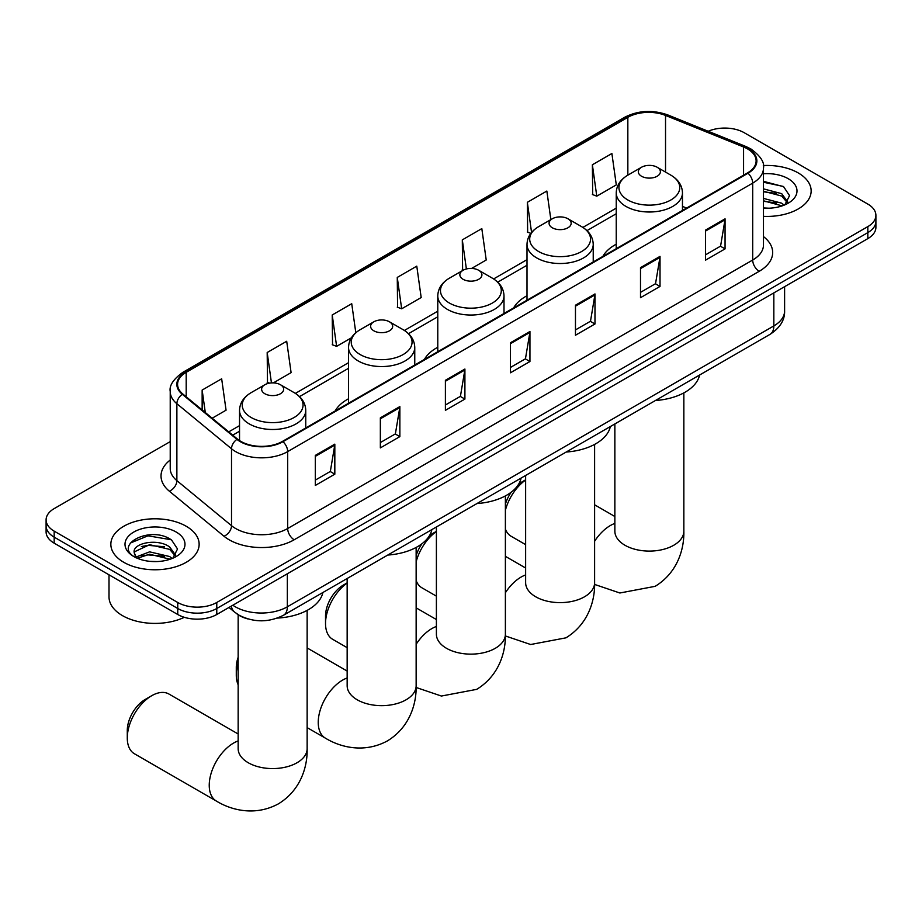 <?xml version="1.0" encoding="UTF-8"?>
<svg xmlns="http://www.w3.org/2000/svg" width="922" height="922" viewBox="0 0 922 922"><rect width="100%" height="100%" fill="white"/><g stroke="black" fill="none" stroke-linecap="round" stroke-linejoin="round"><path stroke-width="1.38" d="M348.539 398.777A48.751 28.144 0 0 0 335.159 410.982M437.777 347.26A48.751 28.144 0 0 0 424.385 359.465M527.004 295.743A48.751 28.144 0 0 0 513.623 307.936M616.242 244.215A48.751 28.144 0 0 0 602.85 256.42M247.845 618.916A27.591 15.928 180 0 1 236.7 613.695M170.224 441.615L54.179 508.61A27.591 15.928 0 0 0 46.1 519.881L46.1 531.89A27.591 15.928 0 0 0 54.179 543.162L177.75 614.501A27.591 15.928 0 0 0 216.774 614.501L867.821 238.625A27.591 15.928 0 0 0 875.9 227.365L875.9 221.361A27.591 15.928 0 0 1 867.821 232.621A27.591 15.928 0 0 0 875.9 221.361L875.9 215.345A27.591 15.928 0 0 0 867.821 204.085L744.25 132.733A27.591 15.928 0 0 0 708.177 131.258M46.1 519.881A27.591 15.928 0 0 0 54.179 531.141L177.75 602.481A27.591 15.928 0 0 0 216.774 602.481L216.774 608.497L867.821 232.621L216.774 608.497A27.591 15.928 0 0 1 177.75 608.497A27.591 15.928 0 0 0 216.774 608.497L216.774 614.501M54.179 531.141L54.179 537.146L177.75 608.497L54.179 537.146A27.591 15.928 0 0 1 46.1 525.886A27.591 15.928 0 0 0 54.179 537.146L54.179 543.162M798.222 172.921A44.152 25.493 0 0 0 763.301 165.545A44.152 25.493 0 0 1 798.222 172.921A44.152 25.493 0 0 1 811.153 190.935A44.152 25.493 0 0 0 798.222 172.921M186.209 526.255A44.152 25.493 0 0 0 138.093 520.734A44.152 25.493 0 0 0 110.847 544.28A44.152 25.493 0 0 0 123.779 562.305A44.152 25.493 0 0 0 171.884 567.837A44.152 25.493 0 0 0 199.14 544.28A44.152 25.493 0 0 0 186.209 526.255A44.152 25.493 0 0 0 138.093 520.734A44.152 25.493 0 0 0 110.847 544.28A44.152 25.493 0 0 0 123.779 562.305A44.152 25.493 0 0 0 171.884 567.837A44.152 25.493 0 0 0 199.14 544.28A44.152 25.493 0 0 0 186.209 526.255M747.5 148.88A29.435 16.988 180 0 1 756.121 160.901A29.435 16.988 180 0 1 747.5 172.91L282.466 441.396A29.435 16.988 180 0 1 237.542 439.126L182.902 394.074A29.435 16.988 180 0 1 177.577 384.324A29.435 16.988 180 0 1 186.198 372.315L627.836 117.336A29.435 16.988 180 0 1 665.534 115.434L743.57 146.978A29.435 16.988 180 0 1 747.5 148.88M748.019 148.58A30.172 17.414 0 0 0 743.985 146.633L665.949 115.089A30.172 17.414 0 0 0 627.317 117.036L185.679 372.004A30.172 17.414 0 0 0 182.302 394.316L236.942 439.368A30.172 17.414 0 0 0 282.985 441.696L748.019 173.221A30.172 17.414 0 0 0 748.019 148.58M315.312 455.399L315.312 485.445L334.824 474.173L334.824 444.139L315.312 455.399M315.312 480.108L330.341 471.442L334.744 445.142A7.353 4.253 -120 0 0 334.824 444.139M330.214 471.511L334.824 474.173M380.348 417.85L380.348 447.896L399.86 436.625L399.86 406.59L380.348 417.85M380.348 442.56L395.377 433.893L399.779 407.582A7.353 4.253 -120 0 0 399.86 406.59M395.25 433.962L399.86 436.625M445.395 380.302L445.395 410.348L464.907 399.076L464.907 369.042L445.395 380.302M445.395 405.012L460.424 396.333L464.826 370.033A7.353 4.253 -120 0 0 464.907 369.042M460.285 396.414L464.907 399.076M705.549 230.108L705.549 260.142L725.061 248.882L725.061 218.837L705.549 230.108M705.549 254.818L720.578 246.139L724.98 219.839A7.353 4.253 -120 0 0 725.061 218.837M720.439 246.22L725.061 248.882M640.502 267.657L640.502 297.691L660.014 286.431L660.014 256.385L640.502 267.657M640.502 292.366L655.53 283.688L659.945 257.388A7.353 4.253 -120 0 0 660.014 256.385M655.404 283.769L660.014 286.431M575.466 305.205L575.466 335.239L594.978 323.979L594.978 293.934L575.466 305.205M575.466 329.915L590.495 321.236L594.897 294.936A7.353 4.253 -120 0 0 594.978 293.934M590.368 321.317L594.978 323.979M510.431 342.753L510.431 372.799L529.943 361.528L529.943 331.494L510.431 342.753M510.431 367.463L525.459 358.785L529.862 332.485A7.353 4.253 -120 0 0 529.943 331.494M525.321 358.865L529.943 361.528M763.474 216.347A44.152 25.493 0 0 0 811.153 190.935A44.152 25.493 0 0 1 763.474 216.347M216.774 602.481L867.821 226.616A27.591 15.928 0 0 0 875.9 215.345M273.361 382.884L291.098 372.638L286.696 341.255L267.184 352.515L267.495 382.376M212.175 418.208L226.063 410.186L221.66 378.804L202.149 390.064L202.149 409.933M471.603 268.429L486.217 259.992L481.814 228.598L462.302 239.87L462.613 269.731M550.86 219.609L546.85 191.05L527.338 202.321L527.649 232.171M592.373 164.773L596.788 196.155L616.299 184.896L611.885 153.501L592.373 164.773L592.696 194.623M355.811 332.761L351.731 303.707L332.22 314.967L332.542 344.828M397.267 277.418L401.669 308.801L421.181 297.541L416.779 266.147L397.267 277.418L397.578 307.28M401.669 308.801L397.267 307.153M463.489 270.054L462.302 269.604M462.302 239.87L466.382 268.97M530.842 233.37L527.338 232.056M527.338 202.321L531.568 232.448M596.788 196.155L592.373 194.507M332.22 314.967L336.622 346.349L351.386 337.832M336.622 346.349L332.22 344.713M269.512 383.126L267.184 382.261M267.184 352.515L271.448 382.907M202.149 390.064L205.295 412.537M763.474 207.934L768.96 208.211M763.474 198.403L781.706 203.197L784.138 205.145M763.474 200.789L782.144 205.883M763.474 188.86L781.706 193.666L787.676 201.906M763.474 191.246L781.706 196.052L787.204 202.529M763.474 208.13A29.988 17.311 0 0 0 788.206 203.186A29.988 17.311 0 0 0 788.206 178.695A29.988 17.311 0 0 0 763.474 173.751M784.853 204.857L789.543 195.637L783.608 186.682L763.474 181.323M763.474 182.245L783.193 186.405M763.474 191.788L776.554 193.424M763.474 201.319L776.554 202.955M505.383 504.196A25.297 14.602 -60 0 1 511.261 492.152M518.625 484.211A25.297 14.602 -60 0 1 521.875 481.999L525.632 479.832L521.875 481.999M525.632 480.005A34.494 19.915 120 0 0 505.383 510.315M505.383 529.044A34.494 19.915 120 0 0 511.134 536.27L525.632 544.637M616.242 248.698L616.242 192.882A33.111 19.12 0 0 0 625.934 206.401A33.111 19.12 0 0 0 662.019 210.55A33.111 19.12 0 0 0 682.464 192.882C682.222 185.518 678.35 179.606 670.859 175.157L657.156 167.239A11.041 6.373 0 0 0 641.551 167.239A11.041 6.373 0 0 0 641.551 176.252A11.041 6.373 0 0 0 657.156 176.252A11.041 6.373 0 0 0 657.156 167.239L670.859 175.157A30.414 17.564 0 0 1 670.859 199.993A30.414 17.564 0 0 1 627.847 199.993A30.414 17.564 0 0 1 627.847 175.157L627.836 117.336M655.438 400.517A50.583 29.204 0 0 0 699.579 375.035M416.145 555.712A25.297 14.602 -60 0 1 422.022 543.669M429.398 535.728A25.297 14.602 -60 0 1 432.649 533.515L436.394 531.349L432.649 533.515M436.394 531.521A34.494 19.915 120 0 0 416.145 561.832M416.145 580.56A34.494 19.915 120 0 0 421.896 587.787L436.394 596.154M552.313 227.78A11.041 6.373 0 0 0 567.929 227.78A11.041 6.373 0 0 0 567.929 218.768L581.632 226.674A30.414 17.564 0 0 1 581.632 251.51A30.414 17.564 0 0 1 538.609 251.51A30.414 17.564 0 0 1 538.609 226.674C531.118 231.122 527.246 237.035 527.004 244.399A33.111 19.12 0 0 0 536.708 257.918A33.111 19.12 0 0 0 572.793 262.067A33.111 19.12 0 0 0 593.226 244.399C592.984 237.035 589.123 231.122 581.632 226.674L567.929 218.768A11.041 6.373 0 0 0 552.313 218.768A11.041 6.373 0 0 0 552.313 227.78M566.2 452.034A50.583 29.204 0 0 0 610.341 426.552M347.156 583.05A34.494 19.915 120 0 0 325.524 623.514L325.524 616.011A25.297 14.602 -60 0 1 343.41 585.032L347.156 582.865L343.41 585.032M325.524 623.514A34.494 19.915 120 0 0 332.669 639.303L347.156 647.67M463.086 279.297A11.041 6.373 0 0 0 478.691 279.297A11.041 6.373 0 0 0 478.691 270.284L492.394 278.19A30.414 17.564 0 0 1 492.394 303.027A30.414 17.564 0 0 1 449.371 303.027A30.414 17.564 0 0 1 449.371 278.19C441.88 282.639 438.019 288.551 437.777 295.927A33.111 19.12 0 0 0 447.47 309.435A33.111 19.12 0 0 0 483.554 313.584A33.111 19.12 0 0 0 504 295.927C503.758 288.551 499.885 282.639 492.394 278.19L478.691 270.284A11.041 6.373 0 0 0 463.086 270.284A11.041 6.373 0 0 0 463.086 279.297M476.962 503.55A50.583 29.204 0 0 0 521.103 478.069M238.153 663.16A34.494 19.915 120 0 0 236.286 675.042L236.286 667.528A25.297 14.602 -60 0 1 238.153 657.271M236.286 675.042A34.494 19.915 120 0 0 238.153 684.758M373.848 330.814A11.041 6.373 0 0 0 389.453 330.814A11.041 6.373 0 0 0 389.453 321.801L403.156 329.707A30.414 17.564 0 0 0 403.156 329.707A30.414 17.564 0 0 1 403.156 354.544A30.414 17.564 0 0 1 360.145 354.544A30.414 17.564 0 0 1 360.145 329.707C352.653 334.167 348.781 340.068 348.539 347.444A33.111 19.12 0 0 0 358.243 360.963A33.111 19.12 0 0 0 394.328 365.1A33.111 19.12 0 0 0 414.762 347.444C414.52 340.068 410.647 334.167 403.168 329.707L389.453 321.801A11.041 6.373 0 0 0 373.848 321.801A11.041 6.373 0 0 0 373.848 330.814M387.736 555.067A50.583 29.204 0 0 0 431.876 529.585M127.282 737.969L127.282 730.466A25.297 14.602 -60 0 1 145.169 699.487L151.681 695.73A34.494 19.915 120 0 0 127.282 737.969A34.494 19.915 120 0 0 134.428 753.758L216.382 801.068A34.494 19.915 -60 0 1 211.092 773.431A34.494 19.915 -60 0 1 233.623 743.04A34.494 19.915 -60 0 1 238.153 740.919M264.845 393.74A11.041 6.373 0 0 0 280.449 393.74A11.041 6.373 0 0 0 280.449 384.739L294.153 392.645A30.414 17.564 0 0 1 294.153 417.482A30.414 17.564 0 0 1 251.141 417.482A30.414 17.564 0 0 1 251.141 392.645C243.65 397.094 239.778 403.006 239.536 410.371A33.111 19.12 0 0 0 249.228 423.89A33.111 19.12 0 0 0 285.324 428.038A33.111 19.12 0 0 0 305.758 410.371C305.516 403.006 301.644 397.094 294.153 392.645L280.449 384.739A11.041 6.373 0 0 0 264.845 384.739A11.041 6.373 0 0 0 264.845 393.74M277.349 618.086A50.583 29.204 0 0 0 322.873 592.523M238.153 733.993L168.922 694.024A34.494 19.915 120 0 0 151.681 695.73L145.169 699.487M109.003 574.809L109.003 596.857A45.985 26.554 0 0 0 122.476 615.631A45.985 26.554 0 0 0 184.319 617.302M150.009 561.36L156.936 561.556M136.226 556.957L149.618 551.852L169.694 556.542L172.114 558.49M137.459 558.236L149.618 554.237L170.121 559.228M136.433 557.879L134.289 552.843A20.791 11.998 0 0 0 137.643 558.398M175.664 555.251L169.694 547.011C157.213 537.699 131.546 543.438 134.289 552.843L134.209 551.932M134.335 553.142L134.912 551.587L149.618 544.695L169.694 549.385L175.192 555.874M172.829 558.202L177.531 548.97L171.584 540.027C150.551 524.895 113.164 544.821 134.75 557.049L135.822 557.695M176.194 532.04A29.988 17.311 0 0 0 133.794 532.04A29.988 17.311 0 0 0 133.794 556.531A29.988 17.311 0 0 0 176.194 556.531A29.988 17.311 0 0 0 176.194 532.04M130.371 543.035L147.981 535.809L171.181 539.75M141.366 546.539L147.981 545.34L164.542 546.758M141.366 556.081L147.981 554.883L164.542 556.3M232.84 605.224A36.788 21.241 0 0 0 235.317 606.803A36.788 21.241 0 0 0 287.341 606.803L773.835 325.927A36.788 21.241 0 0 0 784.61 310.91C784.887 320.038 780.024 327.852 770.031 334.352L283.538 615.228A18.394 10.626 60 0 0 287.341 606.803L287.341 573.761M773.835 292.885L773.835 325.927A18.394 10.626 60 0 1 770.031 334.352M231.353 606.088A18.394 12.309 129.5 0 0 234.557 612.07L228.967 607.46M867.821 238.625L867.821 226.616M177.75 614.501L177.75 602.481M763.474 236.585A45.985 26.554 180 0 1 759.198 271.299L294.176 539.773A9.197 5.313 60 0 1 287.676 528.513L752.698 260.027A36.788 21.241 0 0 0 763.474 245.01L763.474 168.104A36.788 21.241 180 0 1 752.698 183.132A9.197 5.313 -120 0 0 748.019 173.221M294.176 539.773A45.985 26.554 180 0 1 229.14 539.773A45.985 26.554 180 0 1 223.988 536.235L169.337 491.184A45.985 26.554 180 0 1 170.224 460.02M235.64 528.513A36.788 21.241 0 0 0 287.676 528.513L287.676 451.607A36.788 21.241 180 0 1 231.514 448.772L176.874 403.721A36.788 21.241 180 0 1 170.224 391.539L170.224 468.434A36.788 21.241 0 0 0 176.874 480.627L231.514 525.678A36.788 21.241 0 0 0 235.64 528.513M763.474 168.104C764.707 162.364 760.477 155.956 750.796 148.88L745.956 146.529A9.197 4.31 112 0 0 743.985 146.633M745.956 146.529L667.92 114.985C652.684 109.591 638.22 110.375 624.54 117.336A9.197 5.313 60 0 1 627.317 117.036M185.679 372.004A9.197 5.313 -120 0 0 182.902 372.304C173.359 379.173 169.129 385.58 170.224 391.539M182.302 394.316A9.197 6.154 129.5 0 0 176.874 403.721L176.874 480.627A9.197 6.154 -50.5 0 1 169.337 491.184M667.92 114.985A9.197 4.31 112 0 0 665.949 115.089M236.942 439.368A9.197 6.154 129.5 0 0 231.514 448.772L231.514 525.678A9.197 6.154 -50.5 0 1 223.988 536.235M282.985 441.696A9.197 5.313 60 0 1 287.676 451.607L752.698 183.132L752.698 260.027A9.197 5.313 60 0 0 759.198 271.299M186.198 372.315L186.198 396.794M743.57 146.978L743.57 175.18M665.534 115.434L665.534 172.08M686.613 208.072L682.464 206.39M616.242 208.142L582.854 227.423M527.004 259.658L493.616 278.94M437.777 311.175L404.389 330.456M348.539 362.692L295.374 393.394M239.536 425.63L228.737 431.865M510.431 343.71L529.862 332.485M575.466 306.162L594.897 294.936M640.502 268.602L659.945 257.388M705.549 231.053L724.98 219.839M445.395 381.259L464.826 370.033M380.348 418.807L399.779 407.582M315.312 456.355L334.744 445.142M683.847 392.887L683.847 531.187A34.494 19.915 180 0 1 673.74 545.259A34.494 19.915 180 0 1 624.966 545.259A34.494 19.915 180 0 1 614.859 531.187L614.939 532.536M594.609 541.249A34.494 19.915 -60 0 1 610.329 525.552A34.494 19.915 -60 0 1 614.859 523.419M594.609 444.404L594.609 582.704A34.494 19.915 180 0 1 584.513 596.788A34.494 19.915 180 0 1 535.728 596.788A34.494 19.915 180 0 1 525.632 582.704L525.701 584.052M505.383 592.777A34.494 19.915 -60 0 1 521.091 577.068A34.494 19.915 -60 0 1 525.632 574.948M505.383 495.921L505.383 634.221A34.494 19.915 180 0 1 495.275 648.304A34.494 19.915 180 0 1 446.502 648.304A34.494 19.915 180 0 1 436.394 634.221L436.475 635.569M416.145 644.294A34.494 19.915 -60 0 1 431.865 628.585A34.494 19.915 -60 0 1 436.394 626.464M416.145 547.438L416.145 685.738A34.494 19.915 180 0 1 406.037 699.821A34.494 19.915 180 0 1 357.263 699.821A34.494 19.915 180 0 1 347.156 685.738L347.237 687.086M416.145 685.738C416.606 703.06 410.175 726.974 387.471 740.873C364.086 753.585 340.149 747.2 325.385 738.142A34.494 19.915 -60 0 1 320.095 710.505A34.494 19.915 -60 0 1 342.627 680.102A34.494 19.915 -60 0 1 347.156 677.981M307.141 610.376L307.141 748.676A34.494 19.915 180 0 1 297.034 762.748A34.494 19.915 180 0 1 248.26 762.748A34.494 19.915 180 0 1 238.153 748.676L238.233 750.024M283.538 615.228C268.728 622.661 253.93 622.661 239.121 615.228L234.557 612.07M784.61 310.91L784.61 286.661M624.54 117.336L182.902 372.304M616.242 213.743L586.968 230.638M527.004 265.259L497.742 282.155M437.777 316.776L408.504 333.672M348.539 368.293L299.5 396.61M239.536 431.231L232.736 435.161M683.847 531.187C684.308 548.509 677.877 572.424 655.173 586.323L619.872 592.996L594.598 584.433M682.464 210.458L682.464 192.882M616.242 192.882C616.484 185.518 620.356 179.606 627.847 175.157L641.551 167.239M614.859 516.504L594.609 504.807M614.859 423.936L614.859 531.187M594.609 582.704C595.082 600.026 588.639 623.94 565.935 637.84L530.634 644.513L505.36 635.949M593.226 261.975L593.226 244.399M527.004 300.215L527.004 244.399M552.313 218.768L538.609 226.674M525.632 568.021L505.383 556.335M525.632 475.452L525.632 582.704M505.383 634.221C505.844 651.543 499.413 675.457 476.697 689.356L441.408 696.041L416.122 687.478M504 313.492L504 295.927M437.777 351.731L437.777 295.927M463.086 270.284L449.371 278.19M436.394 619.538L416.145 607.852M436.394 526.981L436.394 634.221M325.385 738.142L307.141 727.608M414.762 365.02L414.762 347.444M348.539 403.248L348.539 347.444M373.848 321.801L360.145 329.707M347.156 671.055L307.141 647.947M347.156 578.497L347.156 685.738M307.141 748.676C307.602 765.998 301.171 789.912 278.467 803.811C255.083 816.523 231.145 810.138 216.382 801.068M305.758 427.946L305.758 410.371M239.536 440.589L239.536 410.371M264.845 384.739L251.141 392.645M238.153 614.755L238.153 748.676"/></g></svg>
